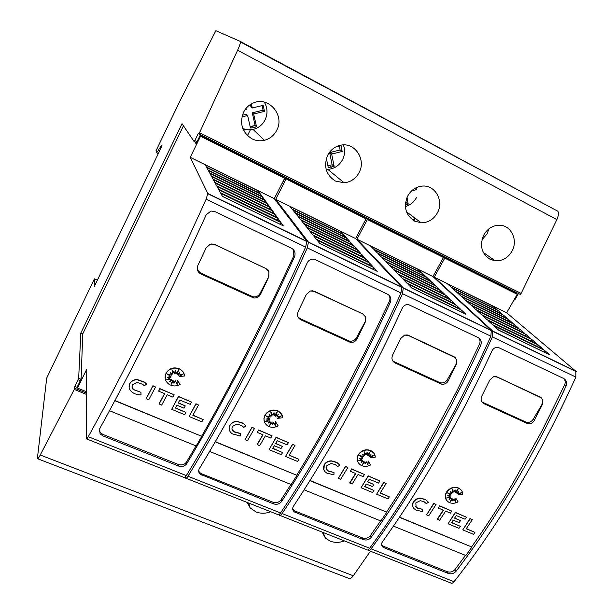 <?xml version="1.0" encoding="UTF-8"?>
<svg xmlns="http://www.w3.org/2000/svg" width="614" height="614" viewBox="0 0 614 614"><rect width="100%" height="100%" fill="white"/><g stroke="black" fill="none" stroke-linecap="round" stroke-linejoin="round"><path stroke-width="0.92" d="M86.658 438.949L183.916 477.416C184.361 478.022 185.167 477.416 186.326 475.589C205.913 443.577 225.96 408.003 246.467 368.868C266.944 329.703 286.669 289.11 305.642 247.089L306.816 241.279L274.281 198.637L284.681 178.26L283.806 177.339L200.049 135.533L196.104 143.599M284.681 178.26L200.548 136.277L190.248 157.361L207.785 193.456L206.135 199.22C186.572 242.53 166.678 284.551 146.447 325.29C126.2 365.99 106.805 403.137 88.278 436.723C87.188 438.649 86.528 439.34 86.298 438.803L86.758 369.175L77.517 388.086L86.597 391.801M152.326 327.845C170.523 291.328 188.475 253.643 206.189 214.808L210.963 211.024L214.785 211.531L291.612 248.294C294.82 250.305 295.771 253.16 294.467 256.859C277.152 294.643 259.308 331.169 240.911 366.451C222.529 401.64 204.485 434.029 186.794 463.608C184.822 466.264 182.074 467.07 178.551 466.026L102.791 435.848L100.074 433.814L99.683 428.764C116.599 397.926 134.144 364.286 152.326 327.845M192.942 415.125L203.134 419.569L201.876 421.81L189.081 416.507L195.996 403.958L198.514 405.01L192.842 415.294L203.134 419.569M189.081 416.507L195.943 403.728L198.514 405.01M167.231 373.957L170.984 376.397L167.584 377.265L170.915 377.595L166.594 379.805L171.321 379.229L169.641 381.517L172.58 380.227L171.183 384.272L173.662 380.903L173.946 383.228L175.481 380.987L177.2 384.602L177.262 380.281L180.148 384.441C176.348 386.49 172.626 386.436 168.996 384.287C165.143 381.317 164.168 377.648 166.064 373.304C169.587 368.2 174.269 366.873 180.117 369.306C182.78 370.91 184.284 373.135 184.622 375.983L179.219 376.574L183.34 373.98L178.474 375.238L179.825 372.66L177.131 374.363L178.712 369.758L175.942 373.857L175.335 370.572L174.345 373.481L171.92 369.651L172.749 374.11L170.408 372.552L171.644 375.139L166.647 373.803L170.984 376.397M168.19 377.111L170.915 377.595M167.169 379.513L171.321 379.229M169.901 381.171L172.58 380.227M171.367 383.742L173.662 380.903M173.915 382.99L175.435 380.772L177.154 384.387L177.223 380.058L180.148 384.441M165.189 378.546L166.026 373.089C169.548 367.993 174.23 366.658 180.071 369.098L182.941 371.593L184.43 374.87M179.219 376.574L182.68 374.156M178.474 375.238L179.587 372.813M177.131 374.363L178.467 370.112M175.942 373.857L175.335 370.58M170.492 372.606L171.644 375.139M129.086 387.066L129.784 383.512C131.365 380.833 133.86 379.506 137.252 379.529L144.574 382.123L146.631 384.065L144.359 385.845L142.862 384.418L137.075 382.338L132.409 384.824L132.01 387.334L132.977 389.307L140.928 392.308L141.059 394.848C137.367 394.955 134.197 393.912 131.557 391.701L131.166 391.348C128.971 389.069 128.51 386.536 129.8 383.735C131.388 381.056 133.875 379.728 137.275 379.751L144.597 382.338L146.662 384.287M131.956 386.889L133.637 389.721L140.928 392.308M146.163 398.732L152.947 385.722L155.557 387.02L148.734 399.791L146.163 398.732L152.978 385.945L155.557 387.02M174.207 394.833L159.855 388.616L158.65 391.164L159.886 388.839L174.207 394.833L172.956 397.143L167.246 394.756L161.635 405.14L159.049 403.851L164.56 393.635M175.543 407.903L185.873 412.401L184.622 414.665L171.667 409.292L178.544 396.652L191.53 402.086L190.279 404.38L179.833 400.021L178.237 402.961L185.29 405.9L184.039 408.18L176.993 405.248L175.443 408.072L185.873 412.401M171.667 409.292L178.497 396.421L191.53 402.086M178.329 402.784L185.29 405.9M114.941 400.512L201.768 436.331L114.841 400.704M293.484 249.714L293.791 255.931L270.298 305.803L240.435 365.192C227.41 390.151 214.501 413.782 201.707 436.078M186.096 478.283L277.735 514.532C278.38 515.2 279.316 514.67 280.544 512.936C301.052 482.404 321.659 448.312 342.374 410.659C363.035 372.974 382.576 333.732 400.98 292.947L401.717 287.122L355.575 238.562L366.051 218.853L364.831 217.778L285.211 178.037L280.882 185.712M366.051 218.853L286.093 178.958L275.686 199.327L308.458 242.077L307.292 247.879C288.334 289.885 268.61 330.455 248.133 369.597C227.617 408.701 207.563 444.252 187.961 476.241C186.802 478.06 185.996 478.667 185.543 478.06L185.29 477.024M253.666 372.007C272.086 336.909 289.915 300.545 307.169 262.915C308.405 260.482 310.323 259.208 312.933 259.1L315.343 259.653L387.672 294.275C390.696 296.171 391.563 298.918 390.281 302.51C373.412 339.143 355.698 374.433 337.132 408.379C318.566 442.233 300.046 473.287 281.58 501.523C279.554 504.056 276.86 504.831 273.522 503.848L200.141 474.2C198.522 472.504 198.261 470.646 199.35 468.635C217.149 439.233 235.254 407.021 253.666 372.007M289.278 455.112L298.895 459.31L297.598 461.459L285.525 456.455L292.64 444.429L295.004 445.426L289.179 455.281L298.895 459.31M285.525 456.455L292.533 444.191L295.004 445.426M266.115 415.893L269.653 418.218L266.369 419.063L269.546 419.362L265.332 421.503L269.876 420.92L268.188 423.123L271.05 421.872L269.569 425.74L272.063 422.509L272.248 424.734L273.798 422.585L275.325 426.032L275.532 421.895L278.15 425.855C274.673 427.735 271.265 427.804 267.942 426.07C263.982 423.292 263.015 419.7 265.056 415.287C268.471 410.497 272.908 409.147 278.349 411.226C281.02 412.723 282.471 414.895 282.724 417.743L277.536 418.341L281.565 415.831L276.868 417.059L278.249 414.596L275.609 416.231L277.275 411.817L274.489 415.755L274.021 412.623L272.969 415.402L270.782 411.764L271.419 416.016L269.231 414.542L270.329 417.013L265.593 415.762L269.653 418.218M267.006 418.901L269.546 419.362M265.977 421.173L269.876 420.92M268.51 422.708L271.05 421.872M269.845 425.034L272.063 422.509M272.225 424.404L273.706 422.348L275.226 425.794L275.44 421.657L278.15 425.855M264.427 421.941L263.905 418.51L264.964 415.056C268.379 410.267 272.808 408.916 278.257 411.004L282.072 415.095M277.536 418.341L280.752 416.046M276.868 417.059L277.904 414.811M275.609 416.231L276.883 412.37M274.489 415.755L273.974 412.738M269.247 414.55L270.329 417.013M229.321 430.023L229.859 425.218C231.486 422.647 233.919 421.365 237.173 421.373L243.259 423.23L246.076 425.893L243.804 427.39L241.747 425.556L236.958 424.074L232.391 426.477L231.908 428.879L233.013 431.02L234.164 431.949L240.274 433.576M232 429.316L234.087 431.711L240.197 433.338L240.289 436.009L232.338 433.852L230.941 432.709C228.922 430.544 228.592 428.127 229.935 425.448C231.555 422.885 233.995 421.603 237.25 421.603L243.336 423.468L246.076 425.893M245.032 439.685L251.986 427.206L254.495 428.457L247.457 440.691L245.032 439.685L252.07 427.436L254.495 428.457M272.079 435.817L258.494 429.93L257.304 432.402L258.578 430.168L272.079 435.817L270.797 438.035L265.409 435.786L259.63 445.726L257.136 444.49L262.815 434.704M272.862 448.297L282.601 452.549L281.319 454.713L269.093 449.648L276.17 437.536L288.419 442.663L287.129 444.866L277.282 440.752L275.64 443.561L282.294 446.34L281.005 448.527L274.358 445.756L272.762 448.466L282.601 452.549M269.093 449.648L276.077 437.291L288.419 442.663M275.74 443.4L282.294 446.34M215.307 441.658L296.907 475.328L215.199 441.842M388.8 295.004C390.113 296.999 390.281 299.148 389.322 301.459L366.236 349.75L336.365 407.021C323.217 431.043 310.032 453.723 296.8 475.059M280.007 515.43L366.489 549.637C367.31 550.367 368.362 549.906 369.643 548.256C390.949 519.091 412.025 486.372 432.885 450.1C453.685 413.79 473.026 375.829 490.901 336.203L491.246 330.363L432.939 276.569L443.477 257.489L441.95 256.261L366.167 218.438L365.975 218.791M443.477 257.489L367.387 219.52L356.911 239.222L403.268 287.866L402.538 293.699C384.141 334.469 364.609 373.68 343.94 411.342C323.225 448.972 302.61 483.041 282.087 513.55C280.859 515.284 279.923 515.814 279.27 515.138L279.017 514.586M349.159 413.613C367.748 379.843 385.446 344.707 402.254 308.213C403.59 305.618 405.624 304.383 408.356 304.498L478.26 337.623C481.107 339.435 481.906 342.075 480.639 345.559C464.199 381.117 446.631 415.241 427.935 447.944C409.239 480.562 390.32 510.372 371.186 537.365C369.114 539.79 366.481 540.535 363.304 539.614L294.321 511.907C292.494 510.265 292.203 508.384 293.438 506.266C311.996 478.199 330.57 447.314 349.159 413.613M380.266 492.881L389.345 496.849L388.017 498.913L376.605 494.186L383.88 482.642L386.122 483.579L380.166 493.042L389.345 496.849M376.605 494.186L383.735 482.389L386.122 483.579M359.405 455.465L362.744 457.676L359.574 458.504L362.605 458.765L358.492 460.838L362.874 460.262L361.178 462.373L363.964 461.168L362.413 464.875L364.908 461.766L365.015 463.9L366.573 461.828L367.916 465.12L368.262 461.16L370.633 464.944C367.349 466.709 364.163 466.84 361.07 465.328C357.179 462.733 356.304 459.249 358.438 454.89C361.807 450.346 366.051 449.003 371.178 450.86C373.765 452.265 375.131 454.36 375.292 457.146L370.296 457.745L374.241 455.327L369.697 456.524L371.102 454.153L368.523 455.741L370.257 451.505L367.464 455.289L367.118 452.288L366.021 454.959L364.041 451.482L364.516 455.557L362.467 454.153L363.434 456.517L358.944 455.342L362.744 457.676M360.241 458.328L362.605 458.765M359.205 460.485L362.874 460.262M361.554 461.905L363.964 461.168M362.782 464L364.908 461.766M365 463.493L366.573 461.828M367.786 464.798L368.124 460.914L370.633 464.944M358.039 462.288C356.749 459.863 356.834 457.315 358.3 454.652C361.669 450.1 365.913 448.757 371.033 450.622L374.241 453.623M370.296 457.745L373.289 455.573M369.697 456.524L370.656 454.429M368.523 455.741L369.72 452.234M367.464 455.289L367.026 452.503M366.021 454.959L364.041 451.482M323.916 470.04L324.276 464.552C325.927 462.089 328.313 460.853 331.43 460.845L336.802 462.35L339.864 465.143L337.631 466.594L335.405 464.652L331.184 463.455L326.709 465.773L326.157 468.068L326.909 469.856L328.582 471.237L334.008 472.527L333.932 474.845L326.886 473.156L325.082 471.736C323.233 469.679 323.002 467.369 324.392 464.806C326.049 462.342 328.436 461.106 331.552 461.091L336.925 462.595L339.864 465.143M326.402 469.019L328.467 470.992L334.008 472.527M338.345 478.337L345.429 466.341L347.854 467.553L340.64 479.288L338.345 478.337L345.559 466.594L347.854 467.553M364.463 474.507L351.576 468.919L350.402 471.314L351.707 469.173L364.463 474.507L363.15 476.641L358.062 474.515L352.137 484.047L349.727 482.85L355.552 473.463M364.747 486.441L373.949 490.463L372.629 492.535L361.078 487.746L368.323 476.126L379.897 480.977L378.585 483.088L369.275 479.196L367.594 481.898L373.888 484.523L372.568 486.618L366.282 484.001L364.647 486.603L373.949 490.463M361.078 487.746L368.185 475.873L379.897 480.977M367.694 481.744L373.888 484.523M310.001 480.47L386.812 512.183L309.893 480.655M478.866 337.969C480.209 339.918 480.401 342.059 479.427 344.4L456.739 391.202L426.914 446.508C413.675 469.656 400.259 491.453 386.659 511.899M368.83 550.566L450.576 582.901C451.559 583.684 452.71 583.285 454.038 581.704C476.027 553.813 497.493 522.376 518.454 487.386C539.345 452.364 558.471 415.594 575.848 377.065L575.848 371.224L506.665 312.779L517.241 294.29L515.438 292.939L443.216 256.898L444.751 258.126L517.241 294.29M444.751 258.126L434.213 277.19L492.712 331.069L492.367 336.909C474.507 376.512 455.174 414.458 434.367 450.745C413.506 486.994 392.423 519.69 371.102 548.832C369.82 550.489 368.768 550.942 367.947 550.213L367.732 549.914M439.302 452.894C458.006 420.352 475.551 386.367 491.944 350.939C493.334 348.284 495.391 347.087 498.115 347.332L563.821 378.577C566.515 380.296 567.236 382.844 566.001 386.221C549.952 420.767 532.545 453.807 513.772 485.344C494.984 516.804 475.735 545.462 456.033 571.304C453.923 573.622 451.344 574.343 448.312 573.468L383.228 547.404C381.34 545.846 381.064 543.996 382.415 541.855C401.625 515.016 420.582 485.359 439.302 452.894M466.333 528.608L474.921 532.369L473.571 534.349L462.764 529.874L470.178 518.784L472.296 519.674L466.233 528.761L474.921 532.369M462.764 529.874L469.994 518.515L472.296 519.674M447.56 492.85L450.722 494.961L447.652 495.774L450.553 496.012L446.539 498.023L450.76 497.44L449.064 499.474L451.781 498.299L450.162 501.868L452.664 498.875L452.695 500.917L454.26 498.921L455.442 502.075L455.903 498.276L458.052 501.884C454.913 503.572 451.889 503.733 448.995 502.382C445.234 499.934 444.467 496.58 446.677 492.321C450.024 487.969 454.114 486.649 458.95 488.345C461.436 489.665 462.71 491.676 462.779 494.385L457.967 494.984L461.828 492.643L457.438 493.825L458.858 491.538L456.325 493.073L458.128 489.005L455.327 492.651L455.089 489.772L453.953 492.344L452.165 489.02L452.487 492.919L450.569 491.591L451.42 493.848L447.145 492.75L450.722 494.961M448.35 495.59L450.553 496.012M447.314 497.632L450.76 497.44M449.502 498.952L451.781 498.299M450.63 500.84L452.664 498.875M452.687 500.433L454.26 498.921M455.281 501.646L455.903 498.276M446.416 500.049C444.828 497.601 444.851 494.938 446.501 492.06C449.847 487.716 453.93 486.388 458.765 488.092L461.467 490.386M457.967 494.984L460.746 492.935M457.438 493.825L458.305 491.875M456.325 493.073L457.438 489.903M455.327 492.651L454.959 490.079M453.953 492.344L452.173 489.112M413.276 507.578C412.178 505.744 412.255 503.795 413.483 501.722C415.164 499.359 417.505 498.169 420.498 498.138L425.372 499.428L428.503 502.237L426.3 503.634L424.044 501.676L420.222 500.663L415.839 502.904L416.092 507.057L417.65 508.254L422.601 509.328L422.447 511.554L416.023 510.142L414.051 508.622C412.347 506.657 412.217 504.447 413.644 501.983C415.325 499.619 417.666 498.422 420.659 498.399L425.54 499.689L428.503 502.237M415.586 506.366L417.489 507.993L422.601 509.328M426.561 514.877L433.745 503.334L436.086 504.508L428.726 515.775L426.561 514.877L433.914 503.595L436.086 504.508M451.797 511.086L439.563 505.775L438.404 508.093L439.739 506.036L451.797 511.086L450.461 513.135L445.649 511.117L439.601 520.281L437.283 519.122L443.224 510.104M451.651 522.514L460.346 526.321L458.996 528.309L448.059 523.78L455.458 512.621L466.41 517.203L465.067 519.237L456.263 515.553L454.552 518.147L460.5 520.634L459.157 522.644L453.209 520.173L451.543 522.668L460.346 526.321M448.059 523.78L455.281 512.352L466.41 517.203M454.652 518.001L460.5 520.634M399.484 517.157L471.905 547.059L399.369 517.326M564.036 378.684C565.348 380.565 565.517 382.66 564.558 384.97L542.269 430.376L512.529 483.84C499.22 506.166 485.613 527.142 471.713 546.767M264.327 102.108C267.62 107.91 267.865 113.859 265.064 119.937C262.431 124.926 258.433 128.096 253.06 129.439L247.902 129.823L242.86 128.664M243.367 112.638C245.562 108.072 248.954 104.817 253.536 102.891C268.564 96.045 284.804 115.11 276.945 129.846C274.228 135.295 270.045 138.779 264.404 140.299C260.075 141.281 255.946 140.798 252.016 138.856C242.284 132.578 239.399 123.844 243.367 112.638M343.372 144.904C345.229 149.9 344.945 154.843 342.528 159.732C339.227 165.588 334.323 168.804 327.83 169.395L326.157 169.403M327.439 155.726C330.386 149.931 334.845 146.416 340.824 145.165C354.762 142.11 366.09 159.272 359.351 172.081C356.028 178.49 350.962 182.066 344.139 182.795L335.359 181.023C326.134 175.036 323.494 166.601 327.439 155.726M407.366 196.687C410.735 190.233 415.785 186.694 422.516 186.065C435.103 184.96 443.838 200.624 437.721 212.244C434.044 219.167 428.526 222.682 421.166 222.798L414.611 221.117C405.854 215.399 403.436 207.256 407.366 196.687M488.967 228.784L487.04 233.957L481.982 239.736M483.433 235.676C487.079 228.853 492.436 225.369 499.512 225.215C510.925 225.184 518.062 239.698 512.352 250.497C508.446 257.68 502.72 261.119 495.16 260.789L490.064 259.292C481.737 253.828 479.526 245.953 483.433 235.676M199.542 132.685L198.936 133.929L520.495 294.52L521.117 293.431L199.542 132.685L237.603 50.264C239.406 46.234 240.358 43.464 240.45 41.959L240.258 41.407L215.882 30.7L180.6 99.645L155.964 150.86L156.677 152.855L161.72 145.111L162.035 145.894L94.433 286.254L94.418 278.856L97.365 280.161M247.926 502.736L247.58 503.365M247.465 135.61L250.343 129.838M344.423 540.903C339.588 542.761 334.853 542.845 330.217 541.172L325.412 538.11L322.135 532.092M270.674 511.738C265.762 513.642 260.889 513.718 256.046 511.961L250.105 507.862L247.35 502.513M414.565 188.582L416.269 189.711L411.541 190.916M407.005 197.485L408.218 204.155L405.401 205.038M405.631 202.29L408.218 204.155M416.177 187.7L416.269 189.711M416.438 197.693C413.913 202.183 410.244 205.137 405.432 206.557M331.66 154.091L329.641 152.594L330.954 152.264L340.072 149.985L342.167 151.458L331.66 154.091L334.154 166.363L328.275 167.599L326.395 158.443M329.641 152.594L332.128 164.775L334.154 166.363M327.907 165.811L332.128 164.775M329.618 165.611L331.621 167.215M335.597 146.999L341.008 145.656L342.167 151.458M340.072 149.985L339.534 146.017M253.659 114.027L252.277 112.838L263.022 110.213L264.504 111.372L253.659 114.027L256.537 126.76L253.927 127.62L250.466 127.996L247.619 115.501L241.939 116.89M252.277 112.838L255.132 125.471L256.537 126.76M250.144 126.584L255.132 125.471M252.546 126.323L253.927 127.62M242.361 115.263L246.283 114.304L247.619 115.501M244.994 109.783L246.245 109.476L246.007 108.432M251.379 103.919L252.3 107.995L263.16 105.347L264.504 111.372M250.389 104.51L250.919 106.859L252.3 107.995M263.022 110.213L262.216 105.577M109.476 410.728L196.204 445.971L201.768 436.331M209.612 451.42L291.151 484.546L296.907 475.328M304.114 489.819L380.887 521.01L386.812 512.183M393.428 526.106L465.834 555.532L471.905 547.059M493.464 376.743L497.286 377.011L540.282 397.158L542.622 399.76L542.039 404.342L533.251 419.201C531.432 421.826 529.084 422.823 526.213 422.202L482.673 402.285L483.924 403.659C481.146 401.978 480.424 399.468 481.76 396.13L489.742 380.066L493.464 376.743L496.265 376.605L541.387 397.895M482.673 402.285L481.836 401.794M542.622 399.76L542.3 404.588L534.395 420.352C532.729 423.115 530.458 424.205 527.579 423.606L483.924 403.659M437.452 519.383L443.492 510.219L438.404 508.093M492.912 306.117L497.102 309.709L451.083 287.129L447.322 283.729L492.912 306.117L492.628 307.514M498.046 310.515L502.344 314.207L455.795 291.397L451.927 287.897L498.046 310.515L497.747 311.95M503.311 315.036L507.724 318.819L460.63 295.771L456.662 292.18L503.311 315.036L503.004 316.509M508.722 319.671L513.258 323.563L465.596 300.269L461.521 296.585L508.722 319.671L508.407 321.191M514.279 324.438L518.937 328.429L470.708 304.889L466.517 301.106L514.279 324.438L513.949 325.996M519.989 329.327L524.77 333.433L475.957 309.648L471.652 305.749L519.989 329.327L519.644 330.938M525.853 334.361L530.772 338.575L481.361 314.537L476.932 310.523L525.853 334.361L525.5 336.012M482.358 315.442L531.885 339.534L531.524 341.231L486.894 319.549L482.358 315.442M538.087 344.853L543.298 349.32L492.635 324.745L487.946 320.5L538.087 344.853L537.711 346.603M544.472 350.325L549.837 354.923L498.53 330.079L493.702 325.704L544.472 350.325L544.073 352.137M531.885 339.534L536.943 343.871L486.917 319.564M434.213 277.19L506.665 312.779M381.632 545.048L383.389 546.245L447.268 571.718C450.292 572.593 452.863 571.872 454.974 569.562L456.033 571.304M465.512 555.401L454.974 569.562M514.348 299.348L514.962 299.647L518.477 293.507M198.936 133.929L198.437 133.192L194.822 140.598L197.033 141.696M513.811 300.292L514.962 299.647M404.557 335.114L408.563 335.421L454.053 356.742L456.578 359.474L456.102 364.24L447.353 379.652C445.572 382.322 443.201 383.359 440.223 382.768L394.027 361.661L395.017 362.935C392.062 361.162 391.256 358.553 392.592 355.099L400.689 338.514L404.557 335.114L407.236 334.945L455.504 357.77M394.027 361.661L392.638 360.733M456.578 359.474L456.317 364.47L448.297 380.726C446.647 383.527 444.336 384.64 441.351 384.088L395.017 362.935M349.857 483.103L355.782 473.555L350.402 471.314M418.456 269.554L421.941 272.831L373.619 249.123L370.61 246.053L418.456 269.554L418.119 270.958M422.724 273.575L426.3 276.945L377.387 252.976L374.302 249.821L422.724 273.575L422.371 275.018M427.106 277.705L430.782 281.166L381.263 256.936L378.086 253.689L427.106 277.705L426.745 279.193M431.611 281.949L435.387 285.502L385.247 261.004L381.977 257.665L431.611 281.949L431.235 283.476M436.239 286.308L440.123 289.969L389.345 265.187L385.983 261.756L436.239 286.308L435.848 287.882M440.998 290.79L444.989 294.559L393.559 269.492L390.097 265.962L440.998 290.79L440.591 292.417M445.887 295.403L450.001 299.279L397.895 273.921L394.334 270.29L445.887 295.403L445.472 297.076M398.701 274.742L450.929 300.154L450.499 301.865L402.347 278.472L398.701 274.742M456.11 305.035L460.462 309.141L406.967 283.192L403.191 279.332L456.11 305.035L455.665 306.808M461.452 310.07L465.934 314.291L411.71 288.035L407.819 284.059L461.452 310.07L460.984 311.897M450.929 300.154L455.158 304.137L402.362 278.487M356.911 239.222L432.939 276.569M292.709 509.19L295.042 511.025L362.49 537.91C365.66 538.839 368.285 538.094 370.349 535.677L371.186 537.365M380.611 520.902L370.349 535.677M367.387 219.52L366.167 218.438M310.346 291.005L314.545 291.351L362.767 313.954L365.483 316.824L365.13 321.79L356.435 337.8C354.731 340.478 352.359 341.561 349.32 341.054L300.123 318.628L300.822 319.787C297.683 317.922 296.785 315.205 298.12 311.62L306.332 294.49L310.346 291.005L312.687 290.783L362.713 313.892L364.67 315.435M300.123 318.628L298.005 316.954M365.483 316.824L365.299 322.005L357.156 338.79C355.56 341.584 353.227 342.742 350.172 342.267L300.822 319.787M257.22 444.736L262.999 434.781L257.304 432.402M340.302 231.163L343.003 234.103L292.203 209.182L290.031 206.473L340.302 231.163L339.903 232.583M343.61 234.763L346.38 237.779L294.927 212.567L292.694 209.788L343.61 234.763L343.195 236.221M347.01 238.462L349.865 241.563L297.729 216.059L295.434 213.196L347.01 238.462L346.588 239.959M350.502 242.269L353.441 245.454L300.614 219.643L298.25 216.704L350.502 242.269L350.064 243.812M354.101 246.176L357.118 249.461L303.585 223.335L301.152 220.303L354.101 246.176L353.649 247.764M357.801 250.205L360.902 253.582L306.639 227.134L304.13 224.018L357.801 250.205L357.325 251.84M361.608 254.342L364.8 257.826L309.786 231.056L307.2 227.84L361.608 254.342L361.116 256.03M310.369 231.777L365.53 258.609L365.023 260.351L313.017 235.07L310.369 231.777M369.567 262.999L372.959 266.699L316.371 239.253L313.631 235.837L369.567 262.999L369.045 264.795M373.726 267.535L377.226 271.342L319.825 243.543L316.993 240.02L373.726 267.535L373.182 269.385M365.53 258.609L368.822 262.193L313.025 235.085M275.686 199.327L355.575 238.562M198.683 471.03L199.803 472.626L201.653 473.785L272.961 502.214C276.292 503.196 278.971 502.421 280.997 499.896L281.58 501.523M290.921 484.454L280.997 499.896M286.093 178.958L285.211 178.037M268.94 271.703L268.671 276.776L260.052 293.431C258.494 296.04 256.199 297.191 253.168 296.869L200.486 272.961L200.855 273.998C197.516 272.025 196.511 269.185 197.846 265.478L206.174 247.757L210.341 244.18L211.838 243.942L214.731 244.518L265.931 268.518L268.387 270.659M210.341 244.18L214.754 244.579L265.962 268.579L268.894 271.595L268.786 276.968L260.528 294.321C259.031 297.038 256.759 298.25 253.72 297.967L200.855 273.998M200.486 272.961L197.424 269.907M159.08 404.081L164.69 393.689L158.65 391.164M258.164 190.824L259.998 193.379L206.527 167.138L205.283 164.851L258.164 190.824L257.696 192.251M260.405 193.955L262.293 196.572L208.092 170.017L206.811 167.66L260.405 193.955L259.929 195.421M262.715 197.171L264.649 199.865L209.696 172.971L208.376 170.546L262.715 197.171L262.216 198.675M265.087 200.479L267.082 203.257L211.354 176.018L209.996 173.524L265.087 200.479L264.58 202.029M267.527 203.879L269.584 206.741L213.058 179.158L211.661 176.586L267.527 203.879L267.006 205.483M270.045 207.386L272.163 210.333L214.816 182.389L213.373 179.741L270.045 207.386L269.5 209.036M272.639 211.001L274.819 214.04L216.627 185.727L215.146 182.995L272.639 211.001L272.071 212.705M216.965 186.341L275.31 214.723L274.727 216.481L218.492 189.15L216.965 186.341M278.058 218.561L280.375 221.792L220.426 192.712L218.845 189.803L278.058 218.561L277.459 220.372M280.905 222.521L283.292 225.852L222.422 196.38L220.787 193.372L280.905 222.521L280.276 224.394M275.31 214.723L277.551 217.855L218.5 189.166M190.248 157.361L274.281 198.637M99.161 430.284L100.059 432.325L102.761 434.351L178.283 464.468C181.79 465.504 184.53 464.706 186.495 462.058L186.794 463.608M196.035 445.894L186.495 462.058M200.548 136.277L200.049 135.533M77.517 388.086L77.587 386.252L81.117 379.03L82.729 333.901L183.463 125.793M194.822 140.598L194.131 141.596L196.342 142.694L195.812 143.453M194.131 141.596L182.051 123.69L80.802 333.08L82.729 333.901M80.802 333.08L78.669 378.301L80.841 379.191M37.692 458.765L348.483 578.25C349.796 579.14 351.392 578.319 353.288 575.779L370.403 551.188M78.669 378.301L74.87 386.475L74.24 389.429L86.574 394.464M74.24 389.429L40.248 455.005C38.651 457.983 37.692 459.195 37.37 458.643L46.702 378.078L94.418 278.856M74.785 388.317L86.589 393.137M74.87 386.475L77.533 387.564M78.131 379.797L80.304 380.695M521.117 293.431L556.86 219.589C558.479 215.936 558.84 213.173 557.965 211.293L240.281 41.422M156.677 152.855L158.305 153.646M206.135 199.22L305.642 247.089M307.292 247.879L400.98 292.947M402.538 293.699L490.901 336.203M492.367 336.909L575.848 377.065M413.89 220.725L415.194 218.323M243.865 130.828L244.641 129.255M330.954 152.264L332.98 153.761M253.628 112.508L255.025 113.69M250.596 105.408L251.97 106.537M533.251 419.201L534.395 420.352M525.638 421.979L527.004 423.391M492.543 324.66L537.726 346.572M498.361 329.925L544.111 352.075M492.712 331.069L575.848 371.224M447.268 571.718L448.312 573.468M383.389 546.245L384.257 547.957M564.558 384.97L566.001 386.221M371.102 548.832L454.038 581.704M447.353 379.652L448.297 380.726M439.478 382.491L440.599 383.811M406.89 283.115L455.68 306.777M411.572 287.897L461.014 311.835M403.268 287.866L491.246 330.363M362.49 537.91L363.304 539.614M295.042 511.025L295.664 512.675M479.427 344.4L480.639 345.559M282.087 513.55L369.643 548.256M356.435 337.8L357.156 338.79M348.284 340.701L349.136 341.921M316.317 239.184L369.06 264.764M319.725 243.42L373.22 269.323M308.458 242.077L401.717 287.122M272.961 502.214L273.522 503.848M201.653 473.785L201.991 475.359M389.322 301.459L390.281 302.51M187.961 476.241L280.544 512.936M260.052 293.431L260.528 294.321M251.61 296.393L252.154 297.498M220.395 192.658L277.474 220.342M222.36 196.273L280.306 224.333M207.785 193.456L306.816 241.279M178.283 464.468L178.551 466.026M102.761 434.351L102.791 435.848M293.791 255.931L294.467 256.859M88.278 436.723L186.326 475.589M40.248 455.005L353.288 575.779M237.603 50.264L556.86 219.589M413.245 220.342L414.588 217.863M323.087 532.468L325.412 538.11M248.685 503.035L250.105 507.862M483.295 252.408L495.16 260.789M406.522 211.815L421.166 222.798M327.83 169.395L344.139 182.795M253.06 129.439L264.404 140.299M526.213 422.202L527.579 423.606M382.361 545.692L383.228 547.404M493.019 331.476L576.224 371.654M440.223 382.768L441.351 384.088M293.699 510.257L294.321 511.907M403.505 288.25L491.553 330.769M349.32 341.054L350.172 342.274M199.803 472.626L200.141 474.2M308.612 242.423L401.955 287.498M253.168 296.869L253.712 297.967M100.051 432.325L100.074 433.814M207.847 193.763L306.969 241.632M240.45 41.959L557.965 211.293"/></g></svg>
